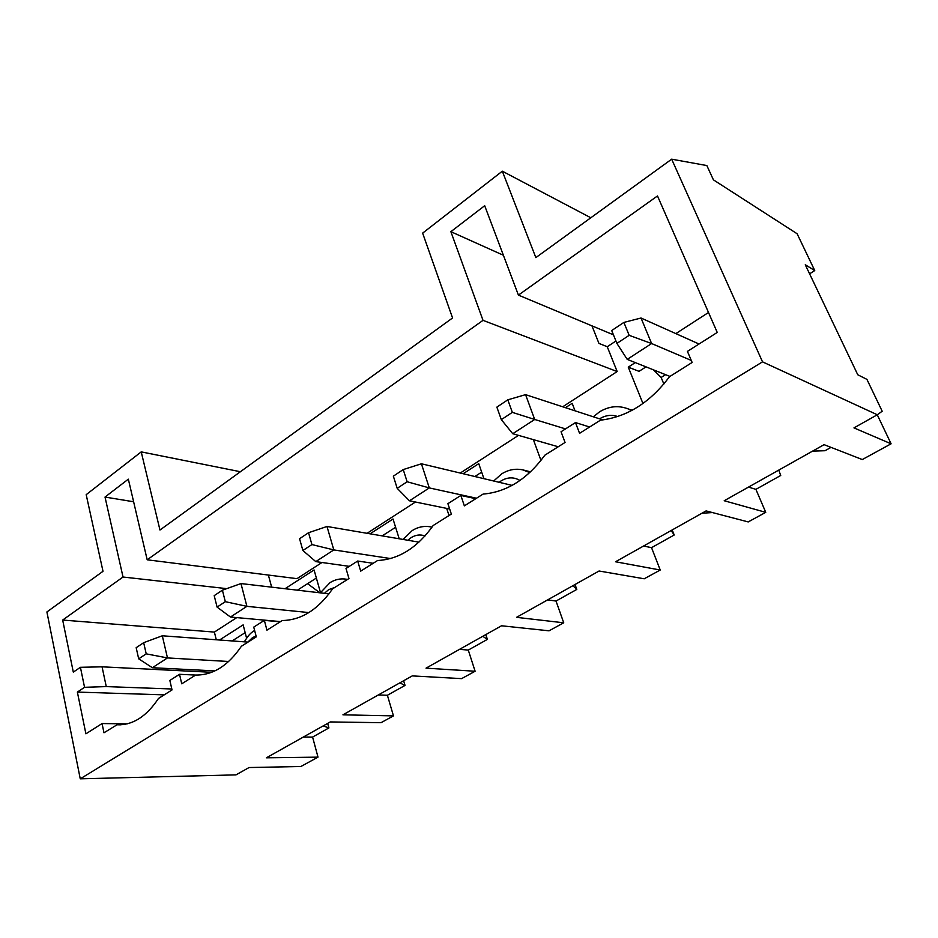 <?xml version="1.0" encoding="UTF-8"?>
<svg xmlns="http://www.w3.org/2000/svg" width="938" height="938" viewBox="0 0 938 938"><rect width="100%" height="100%" fill="white"/><g stroke="black" fill="none" stroke-linecap="round" stroke-linejoin="round"><path stroke-width="1.41" d="M642.964 403.528L628.261 367.133L635.284 362.596M708.507 312.483L675.841 333.611M615.926 341.01L607.249 346.743L617.169 371.554L562.694 406.787M518.515 435.373L460.265 473.045M415.464 502.018L367.086 533.312M321.98 562.495L296.983 578.652L147.184 559.798L128.342 479.166L105.021 497.058L123.03 577.022L62.67 620.053L73.305 672.124L80.422 667.305L84.549 687.308L77.373 692.08L85.897 733.821L102.043 723.561L103.977 732.777L117.039 724.781C132.575 725.391 146.387 716.62 158.475 698.47L172.041 689.922L169.848 680.449L179.51 674.305L181.749 683.814L195.679 675.043C212.926 675.29 228.169 665.699 241.418 646.247L256.297 636.867L253.752 627.112L264.352 620.37L266.943 630.172L282.244 620.534C301.344 620.17 318.111 609.606 332.556 588.853L348.959 578.535L345.993 568.463L357.683 561.03L360.696 571.136L377.58 560.514C398.814 559.388 417.351 547.722 433.18 525.503L451.342 514.071L447.895 503.671L460.851 495.44L464.357 505.875L483.07 494.091C506.813 492.051 527.414 479.084 544.849 455.188L565.063 442.455L561.053 431.738L575.475 422.569L579.567 433.333L600.437 420.189C627.135 417.035 650.151 402.543 669.486 376.713L692.138 362.455L687.425 351.387L717.242 332.439L657.491 195.948L518.421 295.107L484.688 205.715L450.873 231.674L483.011 320.35L147.184 559.798M271.645 587.153L268.385 575.053M236.775 617.603L214.38 632.083L216.291 639.775M246.577 638.133L243.153 624.872L219.527 640.009M285.023 588.724L314.078 569.964L320.491 592.593M370.064 533.816L393.022 519.007L399.201 538.775M449.032 515.525L446.676 508.396M463.149 473.725L478.755 463.653L483.926 478.685M540.968 460.441L533.382 439.629M565.45 407.69L572.18 403.34L575.041 410.821M607.249 346.743L598.936 343.39L591.972 325.861M713.419 179.85L797.112 233.75L814.747 270.554L805.273 264.762L857.766 374.766L866.923 379.374L882.189 411.231L877.3 414.772L762.524 361.857L80.258 778.821L46.9 611.963L103.004 571.301L86.19 494.666L141.228 451.882L159.964 530.029L452.562 317.97L422.639 233.128L502.322 171.185L535.844 257.61L671.667 159.179L706.853 165.569L713.419 179.85M762.524 361.857L671.667 159.179M613.44 334.831L518.421 295.107M617.169 371.554L483.011 320.35M214.38 632.083L62.67 620.053M778.751 470.114L780.721 475.472L755.899 489.355L765.748 512.336L724.206 500.74L824.08 444.659L862.292 459.55L891.1 443.803L877.265 414.807M831.033 447.367L825.018 450.721L812.578 451.119M891.1 443.803L853.955 427.892L877.3 414.772M327.679 723.397L328.921 727.935L312.589 737.069L318.005 757.142L300.875 766.51L249.039 767.542L236.001 774.87L80.258 778.821M240.398 471.732L141.228 451.882M133.63 501.771L105.021 497.058M226.726 588.642L123.03 577.022M765.748 512.336L748.207 521.927L706.103 510.905L615.527 561.768L660.235 570.023L644.218 578.781L599.065 571.008L516.545 617.345L563.726 622.797L549.035 630.817L501.525 625.775L426.028 668.161L475.109 671.245L461.602 678.631L412.263 675.899L342.933 714.826L393.468 715.882L380.992 722.694L330.27 721.932L266.38 757.81L318.005 757.142M665.581 374.672L661.149 377.463L653.528 369.865M755.899 489.355L748.489 487.103M589.592 427.013L575.475 422.569M672.194 529.947L674.211 535L651.535 547.663L660.235 570.023M701.987 513.215L712.434 512.57M651.535 547.663L643.574 546.022M674.211 535L671.174 530.521M475.754 498.699L460.851 495.44M575.029 584.503L576.8 589.427L556.023 601.035L563.726 622.797M556.023 601.035L547.616 599.898M576.8 589.427L572.895 585.699M373.16 563.292L357.683 561.03M485.814 634.592L487.397 639.388L468.285 650.069L475.109 671.245M383.63 536.126L382.81 535.481M468.285 650.069L459.526 649.354M487.397 639.388L482.765 636.304M280.216 621.812L264.352 620.37M403.633 680.742L405.04 685.408L387.394 695.269L393.468 715.882M319.811 592.793L307.594 583.659M387.394 695.269L378.377 694.917M405.04 685.408L399.811 682.887M195.632 675.067L179.51 674.305M328.921 727.935L323.211 725.895M312.589 737.069L303.373 737.034M127.263 723.843L102.043 723.561M77.373 692.08L164.173 694.87M120.979 724.804L116.711 724.757M316.364 578.043L297.428 590.178M245.158 632.646L232.12 640.935M809.6 273.826L814.747 270.554M211.695 672.288L102.054 666.824L80.422 667.305M171.83 688.984L106.264 686.593L102.054 666.824M106.264 686.593L84.549 687.308M590.823 217.768L502.322 171.185M503.378 255.253L450.873 231.674M395.601 527.285L382.176 535.879M481.675 472.142L474.851 476.516M646.012 366.875L639.036 371.342L628.261 367.133M663.858 384.017L661.149 377.463M138.683 658.828L146.211 653.856L143.678 642.682L136.174 647.689L138.683 658.828L152.39 667.715L214.919 670.905M228.673 661.501L167.468 657.925L162.309 635.788L247.984 642.108M146.211 653.856L167.468 657.925L152.39 667.715M162.309 635.788L143.678 642.682M217.088 607.109L225.319 601.68L222.4 590.19L214.204 595.642L217.088 607.109L230.455 617.028L280.544 621.601M308.872 612.573L246.905 606.347L240.972 583.565L329.004 593.871M225.319 601.68L246.905 606.347L230.455 617.028M240.972 583.565L222.4 590.19M302.892 550.512L311.92 544.568L308.543 532.725L299.562 538.717L302.892 550.512L315.789 561.616L349.311 566.353M390.431 558.544L333.811 549.914L326.987 526.476L418.946 542.141M311.92 544.568L333.811 549.914L315.789 561.616M326.987 526.476L308.543 532.725M397.196 488.323L407.139 481.757L403.234 469.575L393.35 476.164L397.196 488.323L409.46 500.798L449.665 509.006M476.481 498.23L429.299 487.912L421.42 463.794L512.089 485.38M407.139 481.757L429.299 487.912L409.46 500.798M421.42 463.794L403.234 469.575M501.326 419.638L512.336 412.368L507.81 399.834L496.859 407.127L501.326 419.638L512.746 433.719L558.239 446.758M565.508 428.901L534.695 419.474L525.573 394.652L602.841 419.907M512.336 412.368L534.695 419.474L512.746 433.719M525.573 394.652L507.81 399.834M616.899 343.402L629.164 335.323L623.887 322.414L611.705 330.539L616.899 343.402L627.217 359.383L669.955 376.419M691.271 360.426L651.617 343.543L641.029 318.017L699.045 344.012M629.164 335.323L651.617 343.543L627.217 359.383M641.029 318.017L623.887 322.414M599.546 418.84C605.538 415.206 611.553 414.432 617.614 416.531M499.145 482.308L501.162 480.866C507.646 477.008 513.918 476.891 519.98 480.491M407.842 540.253L411.219 537.58C415.792 534.789 420.4 534.25 425.031 535.973M324.407 593.332L328.652 589.639L334.819 587.434M247.82 642.096L252.58 637.594L256.074 636.023M344.527 578.969L347.47 579.473M429.428 526.652L432.019 527.179M522.548 469.797L529.771 472.6M632.142 410.269L627.674 408.722L631.473 410.621M120.65 724.816L117.039 724.781M254.62 630.43L254.233 630.664C252.064 632.4 249.895 632.681 244.326 641.838M320.339 592.851L329.988 582.662C335.147 579.45 340.553 578.289 346.216 579.192L347.611 579.379M403.106 539.444L412.181 530.58C418.313 526.781 424.703 525.597 431.363 527.015L432.043 527.144M493.681 481.006L501.689 473.866C509.111 469.293 516.791 468.121 524.729 470.36L530.58 471.849M627.674 408.722C618.119 405.216 608.727 406.271 599.523 411.864L593.344 416.812"/></g></svg>
